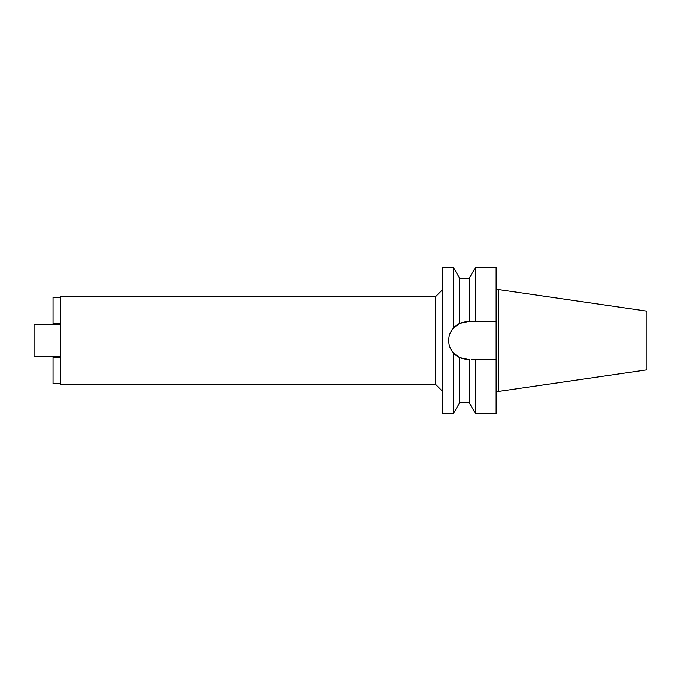 <?xml version="1.0" encoding="UTF-8"?>
<svg xmlns="http://www.w3.org/2000/svg" width="681" height="681" viewBox="0 0 681 681"><rect width="100%" height="100%" fill="white"/><g stroke="black" fill="none" stroke-linecap="round" stroke-linejoin="round"><path stroke-width="1.02" d="M450.856 349.259L453.444 352.988L459.769 357.619A18.762 18.762 0 0 1 450.839 349.225M450.856 331.741L453.444 328.012L453.444 267.497L442.846 267.497L442.846 413.503L453.444 413.503L453.444 352.988C450.311 349.362 448.719 345.199 448.685 340.5A18.762 18.762 0 0 1 449.23 336.022M60.328 324.437L34.05 324.437L34.05 356.563L60.328 356.563M60.328 296.703L60.328 384.297L435.542 384.297L435.542 296.703L60.328 296.703M442.846 289.399L435.542 296.703M442.846 391.601L435.542 384.297M464.834 321.926A18.762 18.762 0 0 1 467.447 321.738L459.769 323.381L453.444 328.012C450.311 331.638 448.719 335.801 448.685 340.5A18.762 18.762 0 0 0 449.23 344.978M450.839 331.775A18.762 18.762 0 0 1 462.263 322.471L459.769 323.381L459.769 278.452L453.444 267.497M467.447 359.262L469.132 359.262L469.132 402.548L459.769 402.548L459.769 357.619L462.263 358.529A18.762 18.762 0 0 1 459.769 357.619L467.447 359.262A18.762 18.762 0 0 1 464.834 359.074M457.445 324.624L459.769 323.381M455.078 354.614L453.444 352.988M471.235 359.262L475.457 359.262L475.457 413.503L496.134 413.503L496.134 359.262L473.346 359.262L496.134 359.262L496.134 267.497L475.457 267.497L475.457 321.738L473.346 321.738M459.769 278.452L469.132 278.452L469.132 321.738L496.134 321.738L467.447 321.738M472.18 321.738L471.235 321.738M498.322 289.51L646.95 311.183L646.95 369.817L498.322 391.49L498.322 289.51L496.134 289.51M498.322 391.49L496.134 391.49M60.328 383.573L53.033 383.573L53.033 357.287L60.328 357.287M60.328 297.427L53.033 297.427L53.033 323.713L60.328 323.713M459.769 402.548L453.444 413.503M469.132 278.452L475.457 267.497M469.132 402.548L475.457 413.503"/></g></svg>
